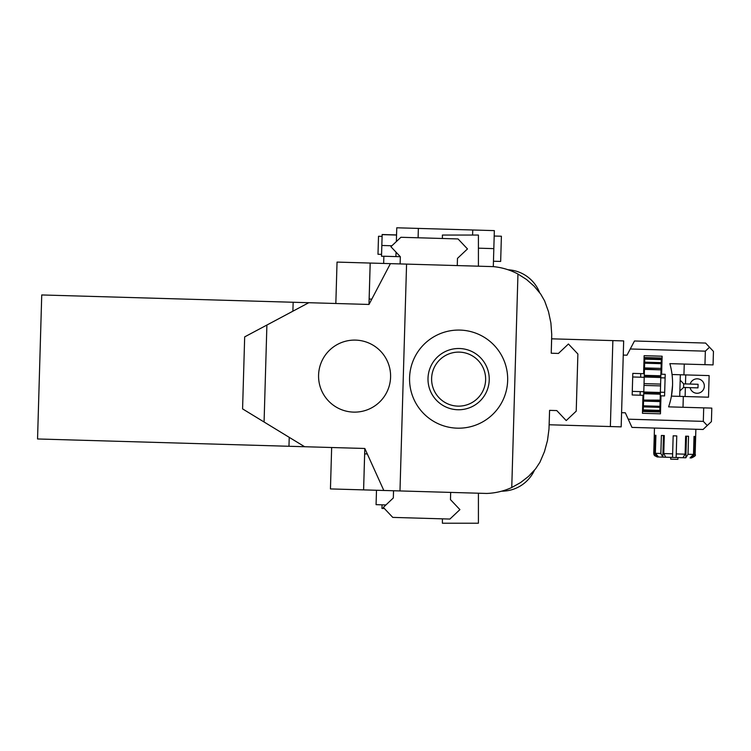 <?xml version="1.0" encoding="UTF-8"?>
<svg xmlns="http://www.w3.org/2000/svg" width="751" height="751" viewBox="0 0 751 751"><rect width="100%" height="100%" fill="white"/><g stroke="black" fill="none" stroke-linecap="round" stroke-linejoin="round"><path stroke-width="1.13" d="M478.415 493.219L478.415 523.212L442.395 523.212L442.395 518.838M478.415 266.192L478.415 235.054L442.395 235.054L442.395 238.48M367.305 453.951L364.657 453.876L363.606 489.887L399.983 490.938L406.573 264.108L370.196 263.057L369.154 299.058L371.801 299.133M406.573 264.108L493.304 266.624A65.544 65.544 0 0 1 517.955 274.031L526.526 279.485L534.149 286.197L540.645 293.998L544.616 300.879L548.512 311.703L550.896 322.958L551.732 334.439L551.234 353.223L558.444 353.439L568.441 343.996L577.885 354.003L576.224 411.144L566.216 420.579L556.782 410.572L549.582 410.365L556.782 410.572M399.983 490.938L486.714 493.454A65.544 65.544 0 0 0 511.76 487.502L517.955 274.031M457.265 265.582L457.472 258.382L467.479 248.938L458.044 238.94L400.903 237.278L390.895 246.713L400.339 256.72L400.123 263.92M450.675 492.412L450.469 499.612L459.912 509.619L449.905 519.054L392.764 517.392L383.329 507.394L393.327 497.951L393.543 490.75M396.049 252.186L395.927 256.589M418.091 237.776L418.363 228.417L472.745 229.994L472.595 235.054L472.745 229.994L494.346 230.623L493.304 266.624M396.359 241.559L396.763 227.788L418.363 228.417L418.11 237.776M511.76 487.502L520.621 482.555L528.629 476.294L535.566 468.877L539.931 462.24L544.447 451.661L547.479 440.565L548.981 429.159L549.582 410.365L549.159 424.766L621.171 426.859L623.668 340.916L551.656 338.823L551.703 337.312M485.625 379.912A27.017 27.017 0 0 1 444.442 402.123A27.017 27.017 0 0 1 445.794 355.354A27.017 27.017 0 0 1 485.625 379.912M489.23 380.015A30.613 30.613 0 0 1 442.546 405.193A30.613 30.613 0 0 1 444.085 352.181A30.613 30.613 0 0 1 489.23 380.015M507.657 380.56A49.05 49.05 0 0 1 432.867 420.879A49.05 49.05 0 0 1 435.336 335.95A49.05 49.05 0 0 1 507.657 380.56M383.817 490.469L364.826 448.478L37.55 438.969L41.737 294.955L293.153 302.259L292.89 311.186M304.624 446.732L242.582 408.891L244.676 336.88L308.802 302.709L293.153 302.259M390.407 263.639L369.004 304.455L308.802 302.709M288.966 446.272L289.229 437.345M390.586 377.152A36.02 36.02 0 0 1 335.678 406.77A36.02 36.02 0 0 1 337.49 344.409A36.02 36.02 0 0 1 390.586 377.152M501.659 491.173A36.02 36.02 0 0 0 534.44 470.239M508.089 269.769A36.02 36.02 0 0 1 539.603 292.58M368.976 304.455L370.177 263.057L337.039 262.09L335.838 303.498M331.651 447.512L330.449 488.92L363.606 489.887M364.132 471.881L363.597 489.887M364.798 448.478L364.113 471.881M384.371 508.502L381.949 508.436L382.052 504.832M400.339 256.72L383.864 256.241L383.658 263.441M377.997 253.969L378.513 236.265L382.099 236.368M493.463 261.226L500.664 261.432L501.396 236.236L494.186 236.021M682.434 457.697L672.539 457.415L672.643 453.811L672.539 457.415M684.386 457.763L682.931 457.716L685.109 454.177L685.635 436.171L688.545 436.256L688.019 454.261L685.841 457.8L684.095 457.753M675.233 457.49L677.937 457.575L677.881 459.368L670.681 459.161L670.737 457.359L673.44 457.443M690.873 457.95L691.436 457.96L690.873 457.95M665.01 457.199L676.135 457.519L676.238 453.914L676.135 457.519M658.345 457.002L663.555 457.152M657.792 456.983L657.228 456.974L657.792 456.983M680.387 457.641L677.937 457.575M670.737 457.359L667.038 457.256M663.987 457.162L664.569 457.181M658.073 456.993L657.51 456.974L658.073 456.993M657.519 456.749L654.271 453.275L654.788 435.28L655.905 435.308L654.788 435.28M655.905 435.308L655.379 453.313L658.627 457.012M664.297 435.552L663.771 453.557L665.743 457.218L662.823 457.134L660.861 453.473L661.387 435.467L664.297 435.552L663.452 435.533L662.823 457.134M663.771 453.557L672.643 453.811L673.168 435.815L676.764 435.918L676.238 453.914L685.109 454.177M685.635 436.171L686.47 436.2L685.841 457.8M691.164 457.725L690.047 457.922L693.502 454.421L694.018 436.415L695.135 436.453L694.018 436.415M695.135 436.453L694.609 454.449L691.155 457.95L690.047 457.922M660.664 406.62L659.951 406.601M643.466 403.362A10.805 10.805 0 0 1 642.762 402.63M640.734 373.613L640.631 377.209M640.209 391.609L640.105 395.214M643.814 366.357A10.805 10.805 0 0 1 644.555 365.671M661.199 363.39L661.922 363.418M685.475 383.921L685.738 374.918L709.141 375.594L708.512 397.195L685.109 396.519L685.372 387.516M672.539 385.347L671.413 396.124L685.109 396.519M660.26 395.796L664.579 395.927L665.208 374.317L661.612 374.214L662.129 356.209L644.123 355.692L643.607 373.688L632.802 373.378L632.173 394.979L642.978 395.298L642.452 413.294L660.458 413.82L660.983 395.815M660.889 374.195L661.612 374.214M685.738 374.918L680.34 374.758L679.711 396.359M690.207 384.052A7.2 7.2 0 0 1 704.325 385.657A7.2 7.2 0 0 1 698.13 393.195A7.2 7.2 0 0 1 690.103 387.657M621.584 412.693L625.33 412.797L628.23 419.189L703.312 421.367L703.706 407.868L668.597 406.854L687.738 407.408M660.091 401.588L659.791 411.989L643.231 411.501L643.391 405.822L643.56 400.058L660.12 400.536L660.091 401.588L643.532 401.109M659.819 410.938L643.26 410.459M659.791 411.989L643.231 411.501M659.922 407.361L643.363 406.882M659.838 410.384L643.278 409.905M659.951 406.3L643.391 405.822M643.56 400.058L660.138 400.133L660.307 394.191L643.748 393.712L643.757 393.158L660.326 393.637L660.307 394.191M643.569 399.654L643.748 393.712M643.757 393.158L643.795 392.003L660.354 392.482L660.551 385.892L643.982 385.413L644.799 357.523L661.359 358.011L661.331 359.053L644.762 358.565M643.795 392.003L643.982 385.413M660.354 392.482L660.326 393.637M644.039 383.611L660.598 384.099L660.796 377.509L644.227 377.03M660.598 384.099L660.551 385.892M644.283 375.322L660.842 375.8L661.011 369.858L644.452 369.379M644.264 375.866L660.824 376.354L660.796 377.509M660.842 375.8L660.824 376.354M644.489 367.924L661.058 368.403L661.19 363.691L644.63 363.212M644.461 368.976L661.011 369.858M661.058 368.403L661.021 369.454M644.658 362.151L661.227 362.63L661.312 359.607L644.752 359.128M661.227 362.63L661.19 363.691M661.331 359.053L661.312 359.607M668.597 406.854A72.04 72.04 0 0 0 669.854 363.644L704.954 364.667L705.349 351.158L630.267 348.98L627.001 355.195L623.255 355.082M703.312 421.367L707.245 425.535L711.413 421.611L711.807 408.103L703.706 407.868M704.954 364.667L713.056 364.902L713.45 351.393L709.517 347.225L705.349 351.158M551.656 338.823L551.234 353.223L558.444 353.439M610.366 426.549L612.863 340.607M628.23 419.189L631.966 427.403L703.077 429.469L707.245 425.535M630.267 348.98L634.473 340.992L705.583 343.057L709.517 347.225M683.682 383.864L698.083 384.287L697.979 387.882L683.579 387.469L683.682 383.864L680.181 380.156M644.217 377.312L632.699 376.983M665.104 377.922L660.786 377.791M385.92 504.944L376.073 504.663L376.495 490.253M383.864 256.298L381.517 256.222L382.156 234.519L396.556 234.941M396.547 235.044L382.146 234.622M391.9 245.765L381.837 245.474M264.08 422.006L266.896 325.042M493.82 248.628L478.415 248.177M657.228 456.974L654.459 455.538L653.802 454.083L654.271 453.275M655.379 453.313L660.861 453.473M688.019 454.261L693.502 454.421M694.609 454.449L695.144 454.468C696.139 455.228 694.9 456.392 691.436 457.96M377.988 254.27L381.574 254.373M695.144 454.468L695.877 429.262M653.736 453.266L654.468 428.061M682.997 407.267L683.316 396.462M684.255 364.066L683.936 374.862M672.042 374.514L680.34 374.758M683.579 387.469L679.871 390.961M643.804 391.712L632.276 391.384M664.682 392.322L660.364 392.2"/></g></svg>
